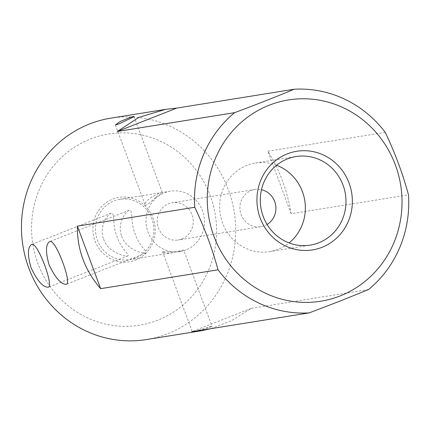 <?xml version="1.0" encoding="UTF-8"?>
<svg xmlns="http://www.w3.org/2000/svg" width="430" height="430" viewBox="0 0 430 430"><rect width="100%" height="100%" fill="white"/><g stroke="black" fill="none" stroke-linecap="round" stroke-linejoin="round"><path stroke-width="0.32" stroke-dasharray="2.15 1.61" d="M267.068 224.449A18.855 17.995 -99.1 0 1 264.461 225.739A18.855 17.995 -99.1 0 1 260.892 226.712A18.855 17.995 -99.1 0 1 240.531 212.85A18.855 17.995 -99.1 0 1 251.335 190.452A18.855 17.995 -99.1 0 1 254.909 189.474A18.855 17.995 -99.1 0 1 261.483 189.695M181.793 239.016A18.855 17.995 80.9 0 0 192.597 216.623A18.855 17.995 80.9 0 0 172.242 202.756A18.855 17.995 80.9 0 0 157.466 224.229A18.855 17.995 80.9 0 0 178.219 239.994A18.855 17.995 80.9 0 0 181.793 239.016M146.367 339.576A112.128 106.995 80.9 0 0 167.593 333.766A112.128 106.995 80.9 0 0 233.092 205.879A112.128 106.995 80.9 0 0 121.083 117.041A112.128 106.995 80.9 0 0 110.795 118.159M385.242 132.338L267.868 151.193C279.645 169.984 287.401 190.829 291.126 213.726L408.5 194.871M368.612 289.498L251.238 308.353L231.474 320.705L210.856 328.687M207.921 327.289L192.42 332.062L200.783 330.358L211.533 326.709C212.769 325.929 211.565 326.123 207.921 327.289M183.637 249.97L178.52 251.819L162.535 251.7C163.454 252.947 166.813 253.302 172.607 252.77L183.637 249.97L212.022 326.295L211.533 326.709M135.418 260.107A32.621 31.127 80.9 0 0 143.529 204.449A32.621 31.127 80.9 0 0 93.256 224.224A32.621 31.127 80.9 0 0 135.418 260.107M157.756 320.189A96.836 92.407 -99.1 0 1 32.599 213.651A96.836 92.407 -99.1 0 1 181.842 154.94A96.836 92.407 -99.1 0 1 157.756 320.189M251.238 308.353L191.758 331.75M291.126 213.726L267.868 151.193M276.587 165.26A44.849 42.796 80.9 0 0 255.399 163.072A44.849 42.796 80.9 0 0 246.906 165.394A44.849 42.796 80.9 0 0 221.208 218.66A44.849 42.796 80.9 0 0 269.621 251.636A44.849 42.796 80.9 0 0 289.062 242.923M185.868 249.98A30.578 29.181 -99.1 0 1 180.079 251.566A30.578 29.181 -99.1 0 1 146.42 226.003A30.578 29.181 -99.1 0 1 170.382 191.183A30.578 29.181 -99.1 0 1 203.39 213.667A30.578 29.181 -99.1 0 1 185.868 249.98M135.31 258.107A30.578 29.181 -99.1 0 1 129.516 259.688A30.578 29.181 -99.1 0 1 95.858 234.124A30.578 29.181 -99.1 0 1 119.819 199.305A30.578 29.181 -99.1 0 1 152.827 221.789A30.578 29.181 -99.1 0 1 135.31 258.107M156.214 196.897L162.389 192.833C161.911 190.899 142.405 200.772 145.281 205.314C146.721 205.357 150.366 202.551 156.214 196.897M103.63 239.209C107.887 252.028 124.614 257.006 127.957 255.861C129.946 254.969 121.136 248.916 117.196 237.107C111.891 224.632 115.251 211.748 111.166 213.173C106.651 215.097 98.986 227.545 103.63 239.209M121.685 236.312C125.947 249.131 142.674 254.108 146.017 252.958C148.006 252.071 139.196 246.014 135.256 234.21C129.951 221.729 133.311 208.851 129.226 210.275C124.705 212.194 117.046 224.643 121.685 236.312M254.909 189.474L172.242 202.756M260.892 226.712L178.219 239.994M269.621 251.636L310.256 245.111M255.399 163.072L296.028 156.547M170.382 191.183L119.819 199.305M180.079 251.566L178.525 251.819M172.607 252.77L129.516 259.688M129.226 210.275L49.6 241.601M146.017 252.958L66.392 284.284M111.166 213.173L31.54 244.498M127.957 255.861L48.332 287.186M115.396 124.953L145.281 205.314M134.004 116.514L162.389 192.833M162.535 251.7L192.414 332.062"/><path stroke-width="0.64" d="M261.483 189.695A18.855 17.995 -99.1 0 1 275.668 205.239A18.855 17.995 -99.1 0 1 267.068 224.449M176.762 108.097L294.136 89.241A112.128 106.995 -99.1 0 1 385.242 132.338C395.009 152.913 402.76 173.758 408.5 194.871A112.128 106.995 -99.1 0 1 368.612 289.498L340.377 300.957L309.132 312.9A112.128 106.995 -99.1 0 1 218.026 269.803L100.652 288.659C84.871 270.508 77.12 249.663 77.395 226.126L194.768 207.271A112.128 106.995 -99.1 0 1 234.656 112.638L117.282 131.494L138.928 117.315L165.668 109.349L176.762 108.097L117.282 131.494M210.856 328.687L201.24 330.761L191.758 331.75L309.132 312.9M165.668 109.349L110.795 118.159A112.128 106.995 80.9 0 0 22.941 245.836A112.128 106.995 80.9 0 0 146.367 339.576L201.24 330.761M133.51 116.912L119.368 123.754L115.396 124.953L120.061 121.566L129.898 117.492C133.515 116.369 134.719 116.175 133.51 116.912L134.004 116.514M31.067 267.756C27.407 255.054 27.568 247.304 31.54 244.498C37.265 240.725 54.18 286.428 48.332 287.186C43.167 287.536 37.41 281.059 31.067 267.756M49.122 264.853C45.467 252.152 45.623 244.401 49.6 241.601C55.325 237.822 72.24 283.526 66.392 284.284C61.227 284.633 55.47 278.156 49.122 264.853M322.022 247.314A49.95 47.66 -99.1 0 1 257.468 192.366A49.95 47.66 -99.1 0 1 334.443 162.083A49.95 47.66 -99.1 0 1 322.022 247.314M340.108 295.947A101.931 97.271 80.9 0 0 365.462 122.002A101.931 97.271 80.9 0 0 208.362 183.809A101.931 97.271 80.9 0 0 340.108 295.947M234.656 112.638C256.414 104.544 276.243 96.745 294.136 89.241M218.026 269.803C212.286 248.69 204.535 227.846 194.768 207.271M100.652 288.659L77.395 226.126M289.062 242.923A44.849 42.796 80.9 0 0 304.768 200.568A44.849 42.796 80.9 0 0 276.587 165.26M287.536 158.869A44.849 42.796 80.9 0 0 261.838 212.13A44.849 42.796 80.9 0 0 310.256 245.111A44.849 42.796 80.9 0 0 318.743 242.789A44.849 42.796 80.9 0 0 344.441 189.523A44.849 42.796 80.9 0 0 296.028 156.547A44.849 42.796 80.9 0 0 287.536 158.869"/></g></svg>
